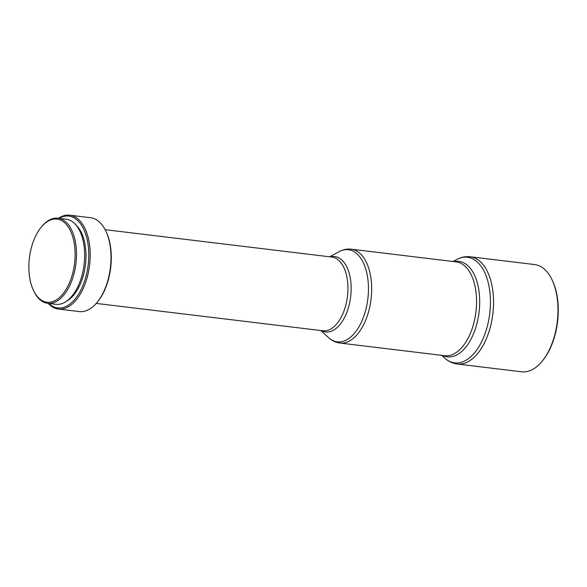 <?xml version="1.0" encoding="UTF-8"?>
<svg xmlns="http://www.w3.org/2000/svg" width="587" height="587" viewBox="0 0 587 587"><rect width="100%" height="100%" fill="white"/><g stroke="black" fill="none" stroke-linecap="round" stroke-linejoin="round"><path stroke-width="0.88" d="M551.927 279.544L552.323 280.373A52.999 28.785 96.9 0 1 557.65 321.074A52.999 28.785 96.9 0 1 542.63 360.638L542.05 361.35A54.011 29.335 96.9 0 1 521.674 371.798L457.244 364.013A54.011 29.335 96.9 0 0 492.926 313.245A54.011 29.335 96.9 0 0 470.202 256.768L534.632 264.546A54.011 29.335 96.9 0 1 551.927 279.544A54.011 29.335 96.9 0 1 557.356 321.023A54.011 29.335 96.9 0 1 542.05 361.35M58.502 218.261A47.261 25.667 96.9 0 1 69.75 215.202L90.574 217.718A47.261 25.667 96.9 0 1 105.711 230.845L106.108 231.667A46.248 25.116 96.9 0 1 110.752 267.18A46.248 25.116 96.9 0 1 97.647 301.711L97.068 302.415A47.261 25.667 96.9 0 1 79.238 311.565L58.414 309.048A47.261 25.667 96.9 0 1 48.215 303.391M105.711 230.845A47.261 25.667 96.9 0 1 110.459 267.136A47.261 25.667 96.9 0 1 97.068 302.415M69.75 215.202A47.261 25.667 96.9 0 1 89.635 264.62A47.261 25.667 96.9 0 1 58.414 309.048M59.023 218.327A46.248 25.116 96.9 0 1 88.241 264.466A46.248 25.116 96.9 0 1 48.743 303.457M75.877 224.872A41.185 22.365 96.9 0 1 85.504 264.194A41.185 22.365 96.9 0 1 66.669 301.109M41.215 227.206L41.794 226.494A42.873 23.282 96.9 0 1 57.966 218.203A42.873 23.282 96.9 0 1 76.002 263.027A42.873 23.282 96.9 0 1 47.686 303.332A42.873 23.282 96.9 0 1 33.951 291.423L33.554 290.594A41.86 22.732 96.9 0 1 29.35 258.456A41.86 22.732 96.9 0 1 41.215 227.206A41.86 22.732 96.9 0 1 65.905 223.977A41.86 22.732 96.9 0 1 74.608 262.873A41.86 22.732 96.9 0 1 57.049 299.429A41.86 22.732 96.9 0 1 33.554 290.594M57.966 218.203L66.126 219.186A42.873 23.282 96.9 0 1 84.161 264.011A42.873 23.282 96.9 0 1 55.846 304.315L47.686 303.332M452.951 261.486L456.994 259.373A53.204 28.895 96.9 0 1 489.807 312.878A53.204 28.895 96.9 0 1 445.041 358.341C448.629 361.519 452.694 363.412 457.244 364.013M454.059 261.619A48.075 26.107 96.9 0 1 479.131 311.653A48.075 26.107 96.9 0 1 442.73 355.458M476.013 311.286A47.261 25.667 96.9 0 1 444.792 355.715L339.895 343.043A47.261 25.667 96.9 0 0 371.109 298.614A47.261 25.667 96.9 0 0 351.224 249.196L456.128 261.868A47.261 25.667 96.9 0 1 476.013 311.286M329.637 256.79L339.029 251.706A46.41 25.204 96.9 0 1 367.917 298.24A46.41 25.204 96.9 0 1 328.639 337.701C331.912 340.695 335.661 342.47 339.895 343.043M330.327 256.871A37.986 20.626 96.9 0 1 350.71 296.266A37.986 20.626 96.9 0 1 321.419 330.606M105.124 229.678L331.897 257.062A37.135 20.171 96.9 0 1 347.519 295.892A37.135 20.171 96.9 0 1 322.989 330.797L96.217 303.413M456.994 259.373C461.235 257.135 465.638 256.27 470.202 256.768M339.029 251.706C342.918 249.578 346.983 248.741 351.224 249.196M320.729 330.525L328.639 337.701M441.622 355.326L445.041 358.341"/></g></svg>
